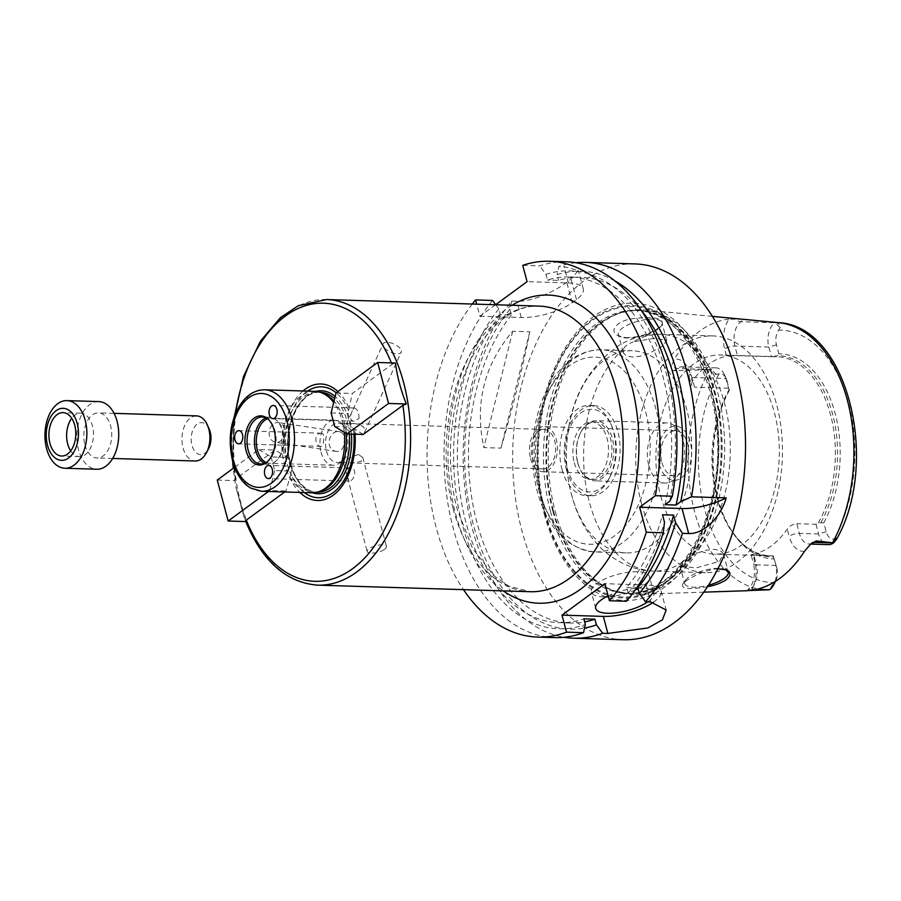 <?xml version="1.0" encoding="UTF-8"?>
<svg xmlns="http://www.w3.org/2000/svg" width="901" height="901" viewBox="0 0 901 901"><rect width="100%" height="100%" fill="white"/><g stroke="black" fill="none" stroke-linecap="round" stroke-linejoin="round"><path stroke-width="0.68" stroke-dasharray="4.5 3.38" d="M363.193 434.44L351.581 427.097L347.944 413.435L352.302 393.478L391.991 364.376L395.438 363.024M334.755 426.578L351.581 427.097M331.118 412.917L347.944 413.435M336.062 392.971L352.302 393.478M348.608 410.777A55.468 34.339 -88.2 0 0 336.242 392.836M307.455 391.113A55.468 34.339 -88.2 0 0 286.27 456.458L287.892 457.449L291.53 471.099L290.865 473.768A55.468 34.339 -88.2 0 0 304.324 492.577M353.868 434.158A55.468 34.339 -88.2 0 0 353.203 428.076M302.995 390.966A58.272 36.074 -88.2 0 0 283.725 455.275L286.27 456.458M348.8 407.579A58.272 36.074 -88.2 0 0 337.943 391.597M245.624 521.251L235.769 486.54L233.213 468.362M217.254 480.053L235.037 480.605L235.398 479.152L275.098 450.061L283.725 455.275M234.62 467.326L258.857 449.554L275.098 450.061M258.857 449.554L271.077 456.931L287.892 457.449M271.077 456.931L274.704 470.581L291.53 471.099M274.704 470.581L269.759 490.527L286 491.034L284.716 491.969M290.865 473.768L286 491.034M269.759 490.527L268.475 491.473M337.436 451.514L336.343 451.378C324.157 449.667 328.842 429.439 339.643 431.737C343.27 432.739 344.835 436.028 344.351 441.591C343.991 447.065 342.031 450.342 338.461 451.446L337.436 451.514M284.829 432.683A9.967 7.805 -81.5 0 1 275.537 442.29A9.967 7.805 -81.5 0 1 269.286 431.286A9.967 7.805 -81.5 0 1 278.488 422.592A9.967 7.805 -81.5 0 1 284.829 432.683M321.905 433.235L321.601 433.201C313.762 432.491 314.258 446.614 321.195 446.355C323.808 446.93 325.002 433.437 321.905 433.235M350.095 423.504L346.502 423.92C345.252 425.328 361.087 441.456 364.623 432.21L363.846 427.299C360.073 424.472 355.49 423.211 350.095 423.504M399.976 348.282A9.967 4.392 24.6 0 0 390.482 342.797A9.967 4.392 24.6 0 0 383.094 343.9A9.967 4.392 24.6 0 0 390.324 352.043A9.967 4.392 24.6 0 0 401.215 352.19A9.967 4.392 24.6 0 0 399.976 348.282M359.015 418.402C359.082 412.883 357.607 409.414 354.577 407.984C353.316 407.466 346.603 421.172 354.172 421.127L359.015 418.402M384.648 549.25A9.967 3.413 165.1 0 0 386.45 546.445A9.967 3.413 165.1 0 0 375.954 545.713A9.967 3.413 165.1 0 0 367.203 551.57A9.967 3.413 165.1 0 0 374.253 552.989A9.967 3.413 165.1 0 0 384.648 549.25M358.463 454.476C350.275 457.325 345.308 460.039 343.529 462.63L352.009 463.013L361.256 461.335L362.788 457.505L358.463 454.476M347.437 477.316L347.324 476.888C345.376 471.741 346.187 468.757 349.779 467.934C358.756 467.754 353.575 481.494 349.374 481.089L347.437 477.316M530.599 458.609A22.559 13.966 -88.2 0 0 542.774 471.73A22.559 13.966 -88.2 0 0 557.426 449.61A22.559 13.966 -88.2 0 0 544.17 426.635A22.559 13.966 -88.2 0 0 530.599 458.609M532.209 457.426A19.743 12.22 -88.2 0 0 542.864 468.903A19.743 12.22 -88.2 0 0 555.68 449.554A19.743 12.22 -88.2 0 0 544.08 429.45A19.743 12.22 -88.2 0 0 532.209 457.426M289.491 476.933A58.272 36.074 -88.2 0 0 299.864 492.442M355.039 434.192A58.272 36.074 -88.2 0 0 354.566 429.236M323.493 393.489A50.005 30.949 -88.2 0 0 316.994 392.16A50.005 30.949 -88.2 0 0 286.923 463.046A50.005 30.949 -88.2 0 0 313.908 492.115A50.005 30.949 -88.2 0 0 320.474 491.191M346.097 433.426A50.005 30.949 -88.2 0 0 334.012 401.227M314.809 391.338A50.76 31.422 -88.2 0 0 284.288 463.294A50.76 31.422 -88.2 0 0 311.678 492.802M344.272 432.322A50.76 31.422 -88.2 0 0 333.697 402.533M266.955 462.033A23.494 14.54 -88.2 0 0 267.563 461.594A23.494 14.54 -88.2 0 0 276.123 440.927A23.494 14.54 -88.2 0 0 268.847 419.765A23.494 14.54 -88.2 0 0 268.284 419.292M264.579 463.305A23.494 14.54 -88.2 0 0 268.239 464.195A23.494 14.54 -88.2 0 0 274.94 461.819A23.494 14.54 -88.2 0 0 283.511 441.152A23.494 14.54 -88.2 0 0 276.224 419.99A23.494 14.54 -88.2 0 0 269.692 417.219A23.494 14.54 -88.2 0 0 265.975 417.873M266.2 462.517A22.559 13.966 -88.2 0 0 269.545 463.294A22.559 13.966 -88.2 0 0 275.976 461.019A22.559 13.966 -88.2 0 0 284.198 441.175A22.559 13.966 -88.2 0 0 277.215 420.857A22.559 13.966 -88.2 0 0 270.942 418.199A22.559 13.966 -88.2 0 0 267.552 418.762M321.038 452.144A22.559 13.966 -88.2 0 0 333.212 465.254A22.559 13.966 -88.2 0 0 339.632 462.979A22.559 13.966 -88.2 0 0 347.865 443.134A22.559 13.966 -88.2 0 0 340.871 422.828A22.559 13.966 -88.2 0 0 334.598 420.159A22.559 13.966 -88.2 0 0 321.038 452.144M326.477 451.074A19.743 12.22 -88.2 0 0 337.132 462.551A19.743 12.22 -88.2 0 0 342.752 460.569A19.743 12.22 -88.2 0 0 349.948 443.202A19.743 12.22 -88.2 0 0 343.833 425.43A19.743 12.22 -88.2 0 0 338.348 423.098A19.743 12.22 -88.2 0 0 326.477 451.074M495.573 304.763L479.906 316.24L476.697 304.178M472.293 304.042A187.994 116.364 -88.2 0 0 463.474 589.648M726.071 569.657A22.559 7.715 165.1 0 0 725.654 569.466A22.559 7.715 165.1 0 0 704.503 570.31A22.559 7.715 165.1 0 0 685.74 580.086A22.559 7.715 165.1 0 0 684.692 583.578A22.559 7.715 165.1 0 0 708.524 585.222M707.567 586.686C689.085 589.817 680.796 588.95 682.699 584.085C686.416 578.994 705.787 569.286 717.939 568.801M690.369 556.379C685.458 559.048 682.203 561.424 680.627 563.519L679.94 565.693L695.662 568.035L719.674 561.289L723.323 553.473L720.181 550.556L714.302 549.34L706.609 550.139L698.275 552.707L690.369 556.379A118.436 73.308 -88.2 0 0 728.684 424.281A118.436 73.308 -88.2 0 0 660.602 334.305A118.436 73.308 -88.2 0 0 633.279 341.839L655.083 338.157L666.751 340.691L662.438 346.187L648.416 353.676L640.07 356.233L632.378 357.044L626.499 355.816L623.368 352.899L623.537 348.98C624.945 346.209 628.188 343.833 633.279 341.839M571.38 494.108A101.137 62.597 -88.2 0 0 625.947 552.91A101.137 62.597 -88.2 0 0 691.641 453.755A101.137 62.597 -88.2 0 0 632.187 350.726A101.137 62.597 -88.2 0 0 608.851 357.168A101.137 62.597 -88.2 0 0 571.38 494.108M625.688 337.582C638.178 337.593 649.261 334.294 658.935 327.705L662.122 324.743C664.138 318.47 654.971 316.364 634.619 318.425C616.475 320.069 607.668 331.861 619.1 336.096L625.688 337.582M657.899 329.147A22.559 7.715 -14.9 0 1 621.037 336.918A22.559 7.715 -14.9 0 1 618.39 334.406A22.559 7.715 -14.9 0 1 638.212 321.15A22.559 7.715 -14.9 0 1 661.998 322.806A22.559 7.715 -14.9 0 1 660.951 326.297A22.559 7.715 -14.9 0 1 657.899 329.147M641.557 503.805A118.436 73.308 -88.2 0 0 705.449 572.676A118.436 73.308 -88.2 0 0 782.383 456.559A118.436 73.308 -88.2 0 0 712.759 335.915A118.436 73.308 -88.2 0 0 641.557 503.805M771.402 356.728L774.139 356.706L778.858 353.811L776.471 344.835A12.704 7.861 91.8 0 1 778.622 330.093L780.198 327.581C780.728 324.844 778.971 323.211 774.916 322.682L774.86 322.727A18.347 11.353 -88.2 0 0 768.823 347.054L771.402 356.728L737.457 355.681L726.6 356.177L724.686 348.969A25.87 16.015 91.8 0 1 728.977 319.1L744.001 319.416L740.915 321.68A18.347 11.353 -88.2 0 0 737.919 324.822A18.347 11.353 -88.2 0 0 734.878 346.007L737.457 355.681M660.793 496.214A99.639 61.673 -88.2 0 0 714.549 554.149A99.639 61.673 -88.2 0 0 779.264 456.458A99.639 61.673 -88.2 0 0 720.699 354.971A99.639 61.673 -88.2 0 0 660.793 496.214M729.055 389.75L725.891 378.521A18.347 11.353 -88.2 0 0 724.719 375.188A18.347 11.353 -88.2 0 0 715.991 367.856A18.347 11.353 -88.2 0 0 710.99 369.534L710.934 369.579C711.137 372.924 712.939 374.523 716.329 374.388L719.088 373.735A12.704 7.861 91.8 0 1 726.296 378.702A12.704 7.861 91.8 0 1 727.107 381.022L729.055 389.75A99.639 61.673 -88.2 0 0 716.869 497.938A99.639 61.673 -88.2 0 0 742.908 544.103A99.639 61.673 -88.2 0 0 770.625 555.872A99.639 61.673 -88.2 0 0 773.261 555.861L776.831 567.923A12.704 7.861 91.8 0 1 775.536 581.246A12.704 7.861 91.8 0 1 774.68 582.665L772.416 585.154C769.702 587.824 768.733 589.378 769.522 589.806M775.051 581.618A18.347 11.353 -88.2 0 0 775.626 565.423L756.435 564.837L753.867 555.162L773.261 555.861M753.867 555.162C750.578 555.084 750.263 554.802 752.909 554.306L754.824 561.503A25.87 16.015 91.8 0 1 751.197 590.358M756.705 589.355L750.409 589.164A18.347 11.353 -88.2 0 0 753.867 585.301A18.347 11.353 -88.2 0 0 756.435 564.837A7.523 2.568 -14.9 0 1 753.461 563.621L751.13 554.858L752.909 554.306A99.639 61.673 91.8 0 0 787.26 529.124C789.738 525.869 792.914 524.055 796.799 523.695L799.367 533.369A18.347 11.353 -88.2 0 0 809.267 544.035A18.347 11.353 -88.2 0 0 810.213 544.001A18.347 11.353 -88.2 0 0 810.844 543.9A7.523 5.316 53.8 0 1 811.643 543.123L809.267 544.035L810.663 544.08M836.883 538.764L834.213 539.023A12.704 7.861 91.8 0 1 826.194 531.736L823.807 522.76L818.333 522.828L815.979 524.281L796.799 523.695M818.333 522.828A99.639 61.673 -88.2 0 0 831.026 416.577A99.639 61.673 -88.2 0 0 776.775 356.695A99.639 61.673 -88.2 0 0 774.139 356.706M727.107 381.022L725.891 378.521L691.945 377.474A7.523 2.568 -14.9 0 1 688.972 376.269A7.523 2.568 -14.9 0 1 690.335 374.152L692.25 381.36A99.639 61.673 91.8 0 1 726.6 356.177M692.25 381.36L691.304 385.031L694.525 387.148L691.945 377.474A18.347 11.353 -88.2 0 0 682.046 366.808A18.347 11.353 -88.2 0 0 680.458 366.944A18.347 11.353 -88.2 0 0 677.045 368.486L673.959 370.75L710.934 369.579M728.47 388.196L694.525 387.148M820.969 522.411A100.721 62.338 -88.2 0 0 832.625 414.223A100.721 62.338 -88.2 0 0 776.594 355.647M823.807 522.76A102.601 63.509 -88.2 0 0 835.171 413.48A102.601 63.509 -88.2 0 0 778.858 353.811M815.979 524.281L818.558 533.955A18.347 11.353 -88.2 0 0 828.458 544.621M774.916 322.682L744.001 319.416M776.831 567.923L773.047 555.748M729.382 390.257A100.721 62.338 -88.2 0 0 727.985 392.847A100.721 62.338 -88.2 0 0 724.156 516.791A100.721 62.338 -88.2 0 0 744.057 545.105A100.721 62.338 -88.2 0 0 773.745 557.021M729.495 389.987A102.601 63.509 -88.2 0 0 728.571 391.71A102.601 63.509 -88.2 0 0 724.674 517.962A102.601 63.509 -88.2 0 0 774.443 558.947M673.959 370.75C671.628 370.074 670.862 368.385 671.673 365.682L674.139 359.296A25.87 16.015 91.8 0 1 690.335 374.152M728.977 319.1A136.299 84.356 -88.2 0 0 674.139 359.296M747.548 590.707L746.76 590.673L747.774 589.93A7.523 5.316 -126.2 0 1 750.409 589.164L746.985 590.718A7.523 5.316 -126.2 0 1 747.774 589.93L750.713 586.574C754.441 579.985 755.353 572.338 753.461 563.621A7.523 2.568 -14.9 0 1 754.824 561.503M555.23 511.588A142.403 88.14 -88.2 0 0 613.547 590.606A142.403 88.14 -88.2 0 0 635.532 594.378A142.403 88.14 -88.2 0 0 724.55 454.768A142.403 88.14 -88.2 0 0 644.305 309.933A142.403 88.14 -88.2 0 0 622.14 312.354A142.403 88.14 -88.2 0 0 555.23 511.588M749.925 590.515L748.517 590.549M500.945 448.124C513.502 404.853 523.121 366.076 529.788 331.805L512.669 331.275C484.085 364.871 474.478 403.648 483.826 447.606L500.945 448.124L529.788 331.805M512.669 331.275L483.826 447.606M566.256 261.797A187.994 116.364 -88.2 0 0 539.733 265.885L522.749 265.356M626.398 601.249L628.245 593.083A179.051 110.823 -88.2 0 0 664.499 522.265M669.713 501.238A179.051 110.823 -88.2 0 0 545.995 274.332L539.733 265.885M628.245 593.083L626.736 587.407A172.947 107.05 -88.2 0 0 662.505 514.775M665.006 504.684A172.947 107.05 -88.2 0 0 569.837 276.956A172.947 107.05 -88.2 0 0 547.515 280.042L545.995 274.332M626.736 587.407L636.827 587.722M641.095 310.192A172.947 107.05 -88.2 0 0 580.908 277.294A172.947 107.05 -88.2 0 0 558.586 280.38L547.515 280.042M614.797 280.875A179.051 110.823 -88.2 0 0 557.066 274.681L558.586 280.38M495.674 304.684L498.816 308.919L500.337 314.618L511.408 314.956L509.887 309.257L511.723 301.058A187.994 116.364 -88.2 0 0 472.394 528.887A187.994 116.364 -88.2 0 0 564.251 637.266M634.867 263.914A187.994 116.364 -88.2 0 0 521.848 530.419A187.994 116.364 -88.2 0 0 623.267 639.721M511.723 301.058L516.892 301.216C532.468 301.981 555.714 290.944 566.752 282.261A187.994 116.364 91.8 0 1 571.043 279.119L578.374 270.48L564.071 266.628L558.902 266.471L557.066 274.681M575.818 262.732A187.994 116.364 -88.2 0 0 558.902 266.471M479.906 316.24L521.229 317.512A37.594 12.862 165.1 0 0 572.191 302.713L576.482 299.56A37.594 12.862 165.1 0 0 583.296 288.984A37.594 12.862 165.1 0 0 568.407 282.937L527.085 281.664M638.043 588.635A30.082 10.283 165.1 0 0 649.475 576.561A30.082 10.283 165.1 0 0 628.155 572.27A30.082 10.283 165.1 0 0 596.789 583.566A30.082 10.283 165.1 0 0 591.338 592.025A30.082 10.283 165.1 0 0 606.125 596.867M608.366 596.755A30.082 10.283 165.1 0 0 635.25 589.964M608.13 595.854A30.082 10.283 -14.9 0 1 636.455 588.24M637.908 588.15A30.082 10.283 -14.9 0 1 653.833 592.948A30.082 10.283 -14.9 0 1 647.684 601.902M653.439 602.195A37.594 12.862 165.1 0 0 661.097 591.011A37.594 12.862 165.1 0 0 646.208 584.963L604.886 583.69M661.953 462.663A22.559 13.966 -88.2 0 0 674.117 475.784A22.559 13.966 -88.2 0 0 688.781 453.665A22.559 13.966 -88.2 0 0 675.513 430.689A22.559 13.966 -88.2 0 0 661.953 462.663M659.374 464.556A27.086 16.77 -88.2 0 0 677.507 479.816A27.086 16.77 -88.2 0 0 691.574 453.755A27.086 16.77 -88.2 0 0 679.14 426.871A27.086 16.77 -88.2 0 0 662.156 436.107A27.086 16.77 -88.2 0 0 659.374 464.556M648.81 465.535A30.082 18.617 -88.2 0 0 665.039 483.026A30.082 18.617 -88.2 0 0 668.947 482.485A30.082 18.617 -88.2 0 0 684.569 453.541A30.082 18.617 -88.2 0 0 670.761 423.684A30.082 18.617 -88.2 0 0 666.898 422.896A30.082 18.617 -88.2 0 0 648.81 465.535M577.969 463.351A30.082 18.617 -88.2 0 0 579.692 468.385A30.082 18.617 -88.2 0 0 594.198 480.841A30.082 18.617 -88.2 0 0 613.739 451.345A30.082 18.617 -88.2 0 0 596.057 420.711A30.082 18.617 -88.2 0 0 580.807 432.243A30.082 18.617 -88.2 0 0 577.969 463.351M577.699 462.765A28.764 17.806 -88.2 0 0 579.354 467.585A28.764 17.806 -88.2 0 0 593.218 479.49A28.764 17.806 -88.2 0 0 611.903 451.288A28.764 17.806 -88.2 0 0 594.998 421.995A28.764 17.806 -88.2 0 0 580.424 433.021A28.764 17.806 -88.2 0 0 577.699 462.765M574.286 462.663A28.764 17.806 -88.2 0 0 589.806 479.388A28.764 17.806 -88.2 0 0 608.49 451.187A28.764 17.806 -88.2 0 0 591.585 421.893A28.764 17.806 -88.2 0 0 574.286 462.663M567.112 467.923A41.356 25.6 -88.2 0 0 610.078 476.708A41.356 25.6 -88.2 0 0 611.644 425.813A41.356 25.6 -88.2 0 0 578.262 415.124A41.356 25.6 -88.2 0 0 567.112 467.923M562.01 469.41A45.118 27.931 -88.2 0 0 586.348 495.64A45.118 27.931 -88.2 0 0 608.885 478.983A45.118 27.931 -88.2 0 0 610.596 423.459A45.118 27.931 -88.2 0 0 589.141 405.45A45.118 27.931 -88.2 0 0 562.01 469.41M566.436 469.545A45.118 27.931 -88.2 0 0 590.786 495.775A45.118 27.931 -88.2 0 0 620.091 451.547A45.118 27.931 -88.2 0 0 593.568 405.585A45.118 27.931 -88.2 0 0 566.436 469.545M544.745 512.951A146.277 90.539 -88.2 0 0 700.516 536.264A146.277 90.539 -88.2 0 0 639.293 306.171A146.277 90.539 -88.2 0 0 544.745 512.951M544.249 513.987A148.699 92.037 -88.2 0 0 702.589 537.683A148.699 92.037 -88.2 0 0 640.363 303.795A148.699 92.037 -88.2 0 0 544.249 513.987M509.887 309.257A179.051 110.823 -88.2 0 0 471.673 517.929A179.051 110.823 -88.2 0 0 584.558 628.053M511.408 314.956A172.947 107.05 -88.2 0 0 473.104 505.686A172.947 107.05 -88.2 0 0 570.232 623.042A172.947 107.05 -88.2 0 0 584.659 621.915M500.337 314.618A172.947 107.05 -88.2 0 0 462.033 505.348A172.947 107.05 -88.2 0 0 559.161 622.692A172.947 107.05 -88.2 0 0 583.848 618.852M498.816 308.919A179.051 110.823 -88.2 0 0 462.844 526.432A179.051 110.823 -88.2 0 0 585.357 624.517M492.554 300.461A187.994 116.364 -88.2 0 0 448.743 508.299A187.994 116.364 -88.2 0 0 554.644 637.604M98.817 401.598A33.844 20.948 -88.2 0 0 78.477 449.565A33.844 20.948 -88.2 0 0 96.734 469.241M84.908 444.846A22.559 13.966 -88.2 0 0 97.083 457.967A22.559 13.966 -88.2 0 0 111.735 435.847A22.559 13.966 -88.2 0 0 98.468 412.872A22.559 13.966 -88.2 0 0 84.908 444.846M70.706 450.905A21.703 13.436 -88.2 0 0 79.389 456.57A21.703 13.436 -88.2 0 0 93.49 435.284A21.703 13.436 -88.2 0 0 80.73 413.176A21.703 13.436 -88.2 0 0 71.708 418.289M209.178 429.011A15.981 9.888 -88.2 0 0 196.272 424.889A15.981 9.888 -88.2 0 0 191.969 445.285A15.981 9.888 -88.2 0 0 208.57 448.675M196.609 415.902A22.559 13.966 -88.2 0 0 183.049 447.876A22.559 13.966 -88.2 0 0 195.224 460.997M315.789 391.394A51.515 31.884 -88.2 0 0 290.359 463.801A51.515 31.884 -88.2 0 0 312.658 492.813M351.379 434.079A51.515 31.884 -88.2 0 0 335.195 396.474M326.511 299.537A142.876 88.433 -88.2 0 0 236.085 480.244A142.876 88.433 -88.2 0 0 240.612 502.071A142.876 88.433 -88.2 0 0 317.693 585.154M391.991 364.376A139.114 86.102 -88.2 0 0 391.394 362.9M235.285 414.449A139.114 86.102 -88.2 0 0 233.731 464.837M233.99 467.788A139.114 86.102 -88.2 0 0 235.398 479.152M320.17 392.25A50.005 30.949 -88.2 0 0 320.103 392.25A50.005 30.949 -88.2 0 0 290.032 463.137A50.005 30.949 -88.2 0 0 317.017 492.216A50.005 30.949 -88.2 0 0 317.084 492.216M349.25 434.012A50.005 30.949 -88.2 0 0 334.631 398.726M264.635 389.784A50.76 31.422 -88.2 0 0 234.114 461.74A50.76 31.422 -88.2 0 0 261.504 491.259M453.124 508.637A142.876 88.433 -88.2 0 0 530.205 591.709L508.738 586.089L493.602 575.559L472.541 548.304L457.595 510.45C442.042 454.859 452.561 382.249 481.348 342.031C499.233 317.411 518.458 305.439 539.023 306.103A142.876 88.433 -88.2 0 0 453.124 508.637M512.072 305.27A154.15 95.416 -88.2 0 0 455.546 513.626A154.15 95.416 -88.2 0 0 503.254 590.876M623.537 348.98A118.436 73.308 -88.2 0 0 589.4 502.195A118.436 73.308 -88.2 0 0 653.293 571.065A118.436 73.308 -88.2 0 0 680.627 563.519M776.471 344.835L768.823 347.054L734.878 346.007A7.523 2.568 165.1 0 0 724.686 348.969M780.198 327.581L774.86 322.727L740.915 321.68A7.523 5.316 53.8 0 1 735.531 318.875M716.329 374.388L710.99 369.534L677.045 368.486A7.523 5.316 -126.2 0 1 671.673 365.682M719.088 373.735A126.32 78.184 -88.2 0 0 704.605 509.189A126.32 78.184 -88.2 0 0 774.68 582.665M709.436 369.77A133.832 82.836 -88.2 0 0 694.705 512.151A133.832 82.836 -88.2 0 0 768.035 589.997M836.274 538.347L833.448 542.943M826.194 531.736L818.558 533.955L799.367 533.369A7.523 2.568 165.1 0 0 789.175 536.32L787.26 529.124M778.43 322.637A133.832 82.836 -88.2 0 0 774.049 322.412M834.213 539.023A126.32 78.184 -88.2 0 0 848.697 403.569A126.32 78.184 -88.2 0 0 778.622 330.093M772.416 585.154L769.589 589.761M804.458 551.322A25.87 16.015 91.8 0 1 789.175 536.32M811.992 542.886A7.523 5.316 53.8 0 0 811.643 543.123L812.657 542.368M572.191 302.713L566.752 282.261M521.229 317.512L516.892 301.216M576.482 299.56L571.043 279.119M568.407 282.937L564.071 266.628M646.208 584.963L650.747 602.003M538.775 489.817A93.625 57.946 -88.2 0 0 638.46 504.74A93.625 57.946 -88.2 0 0 599.278 357.483A93.625 57.946 -88.2 0 0 538.775 489.817M540.386 493.151A101.137 62.597 -88.2 0 0 594.953 551.953A101.137 62.597 -88.2 0 0 660.647 452.798A101.137 62.597 -88.2 0 0 601.192 349.768A101.137 62.597 -88.2 0 0 540.386 493.151M553.529 511.216A141.682 87.701 -88.2 0 0 611.565 589.84A141.682 87.701 -88.2 0 0 722.005 454.69A141.682 87.701 -88.2 0 0 620.113 312.985A141.682 87.701 -88.2 0 0 553.529 511.216M552.842 511.137A141.558 87.622 -88.2 0 0 629.213 593.455A141.558 87.622 -88.2 0 0 721.16 454.667A141.558 87.622 -88.2 0 0 637.953 310.473A141.558 87.622 -88.2 0 0 552.842 511.137M550.398 511.07A141.558 87.622 -88.2 0 0 626.769 593.376A141.558 87.622 -88.2 0 0 718.716 454.588A141.558 87.622 -88.2 0 0 635.498 310.394A141.558 87.622 -88.2 0 0 550.398 511.07M545.296 512.545A145.32 89.942 -88.2 0 0 700.032 535.701A145.32 89.942 -88.2 0 0 639.214 307.14A145.32 89.942 -88.2 0 0 545.296 512.545M233.967 418.041L232.627 461.154M243.934 516.836L235.769 486.54M339.643 431.737L278.488 422.592M336.692 451.446L275.537 442.29M321.601 433.201L238.934 430.655M321.195 446.355L238.528 443.81M364.623 432.21L401.215 352.19M346.502 423.92L383.094 343.9M354.577 407.984L273.296 405.473M354.172 421.139L272.89 418.627M343.529 462.63L347.324 476.888M347.549 477.721L367.203 551.57M362.788 457.505L386.45 546.445M349.779 467.934L268.723 465.434M349.374 481.089L268.318 478.589M313.908 492.115L317.017 492.216C312.095 492.059 307.444 489.986 303.085 486.011C297.465 480.74 293.321 473.194 290.629 463.384C280.988 431.5 299.233 389.705 320.103 392.25L316.994 392.16M268.847 419.765L267.71 418.762M267.563 461.594L266.358 462.528M269.692 417.219L262.315 416.983M268.239 464.195L260.862 463.959M277.215 420.857L276.224 419.99M275.976 461.019L274.94 461.819M334.598 420.159L270.942 418.199M333.212 465.254L269.545 463.294M343.833 425.43L340.871 422.828M342.752 460.569L339.632 462.979M544.08 429.45L338.348 423.098M542.864 468.903L352.009 463.013M344.103 462.776L337.132 462.551M685.74 580.086L682.699 584.073M725.654 569.466L726.533 569.837M679.928 565.693L684.692 583.578M723.537 554.092L728.29 571.966M712.759 335.915L660.602 334.305C645.713 334.001 631.871 337.695 619.1 345.365C585.684 368.734 568.148 403.535 566.504 449.779C565.839 471.426 569.286 491.8 576.831 510.89C581.877 523.526 588.77 534.665 597.487 544.305C607.995 556.829 630.993 571.121 653.293 571.065L705.449 572.676M660.951 326.297L662.122 324.754M621.037 336.918L619.1 336.096M666.751 340.691L661.998 322.806M623.154 352.291L618.39 334.406M776.775 356.695L720.699 354.971M770.625 555.872L714.549 554.149M726.296 378.702L724.719 375.188M715.991 367.856L682.046 366.808C684.062 368.475 684.377 364.567 688.972 376.269L691.304 385.031M742.908 544.103L744.057 545.105M724.156 516.791L724.674 517.962M727.985 392.847L728.571 391.71M712.342 316.375L644.305 309.933M703.827 592.148L635.532 594.378M580.908 277.294L569.837 276.956M583.296 288.984L578.374 270.48M653.833 592.948L649.475 576.561M595.696 608.423L591.338 592.025M661.097 591.011L666.154 610.011M675.513 430.689L544.17 426.635M674.117 475.784L542.774 471.73M679.14 426.871L670.761 423.684M677.507 479.816L668.947 482.485M666.898 422.896L596.057 420.711M665.039 483.026L594.198 480.841M579.354 467.585L579.692 468.385M580.424 433.021L580.807 432.243M594.998 421.995L591.585 421.893M593.218 479.49L589.806 479.388M611.644 425.813L610.596 423.459M610.078 476.708L608.885 478.983M593.568 405.585L589.141 405.45M590.786 495.775L586.348 495.64M625.947 552.91L594.953 551.953C567.078 548.799 547.898 528.797 537.413 491.935C533.696 477.834 532.119 463.091 532.682 447.696C533.82 422.118 540.161 399.931 551.716 381.112C564.916 360.423 581.415 349.971 601.192 349.768L632.187 350.726M622.14 312.354L635.498 310.394C689.952 307.984 733.684 409.234 712.195 495.91C699.964 554.43 662.663 595.64 626.769 593.376L613.547 590.606M570.232 623.042L559.161 622.692M80.73 413.176L63.025 412.624M79.389 456.57L61.685 456.019M114.078 413.345L98.468 412.872M112.681 458.451L97.083 457.967"/><path stroke-width="1.35" d="M346.964 433.944L363.193 434.44L402.893 405.349L406.34 403.997L388.568 403.445L346.964 433.944L334.755 426.578L331.118 412.917L336.062 392.971L377.665 362.484L388.568 403.445M377.665 362.484L395.438 363.024C397.206 376.629 400.844 390.279 406.34 403.997M336.242 392.836A55.468 34.339 -88.2 0 0 307.455 391.113M304.324 492.577A55.468 34.339 -88.2 0 0 339.452 486.698A55.468 34.339 -88.2 0 0 353.868 434.158M337.943 391.597A58.272 36.074 -88.2 0 0 302.995 390.966M284.716 491.969L246.3 520.125L245.928 521.566M245.748 521.566L228.156 521.026L217.254 480.053L234.62 467.326M268.475 491.473L228.156 521.026M242.774 437.83A6.577 4.077 91.8 0 1 238.528 443.81A6.577 4.077 91.8 0 1 234.665 437.109A6.577 4.077 91.8 0 1 238.934 430.655A6.577 4.077 91.8 0 1 239.238 430.678A6.577 4.077 91.8 0 1 242.774 437.83M270.638 417.422A6.577 4.077 91.8 0 1 269.264 409.989A6.577 4.077 91.8 0 1 273.296 405.473A6.577 4.077 91.8 0 1 276.787 409.077A6.577 4.077 91.8 0 1 276.348 415.845A6.577 4.077 91.8 0 1 272.89 418.627A6.577 4.077 91.8 0 1 270.638 417.422M264.759 474.759A6.577 4.077 91.8 0 1 266.933 466.031A6.577 4.077 91.8 0 1 268.723 465.434A6.577 4.077 91.8 0 1 272.586 472.135A6.577 4.077 91.8 0 1 268.318 478.589A6.577 4.077 91.8 0 1 264.759 474.759M299.864 492.442A58.272 36.074 -88.2 0 0 338.247 490.718A58.272 36.074 -88.2 0 0 355.039 434.192M261.504 491.259A50.76 31.422 -88.2 0 0 294.469 441.49A50.76 31.422 -88.2 0 0 264.635 389.784C254.724 389.874 246.446 395.122 239.801 405.506C232.053 419.111 227.007 435.239 232.627 461.132C235.42 471.516 240.049 479.523 246.514 485.155L250.534 488.004L261.504 491.259L311.678 492.802A50.76 31.422 -88.2 0 0 318.346 491.867L320.474 491.191A50.005 30.949 -88.2 0 0 346.097 433.426M334.012 401.227A50.005 30.949 -88.2 0 0 323.493 393.489L321.409 392.69A50.76 31.422 -88.2 0 0 314.809 391.338L264.635 389.784M318.346 491.867A50.76 31.422 -88.2 0 0 344.272 432.322M333.697 402.533A50.76 31.422 -88.2 0 0 321.409 392.69M246.097 450.703A24.586 15.216 -88.2 0 0 266.358 462.528A24.586 15.216 -88.2 0 0 275.323 440.904A24.586 15.216 -88.2 0 0 267.71 418.762A24.586 15.216 -88.2 0 0 250.016 422.535A24.586 15.216 -88.2 0 0 246.097 450.703M268.284 419.292A23.494 14.54 -88.2 0 0 262.315 416.983A23.494 14.54 -88.2 0 0 248.192 450.297A23.494 14.54 -88.2 0 0 260.862 463.959A23.494 14.54 -88.2 0 0 266.955 462.033M265.975 417.873A23.494 14.54 -88.2 0 0 255.569 450.523A23.494 14.54 -88.2 0 0 264.579 463.305M267.552 418.762A22.559 13.966 -88.2 0 0 257.382 450.173A22.559 13.966 -88.2 0 0 266.2 462.517M463.474 589.648A187.994 116.364 -88.2 0 0 537.672 637.086A187.994 116.364 -88.2 0 0 566.526 632.164L561.999 615.124L604.886 583.69L609.425 600.73A187.994 116.364 -88.2 0 0 646.299 532.243L639.642 507.218L655.354 495.696A187.994 116.364 -88.2 0 0 549.272 261.279A187.994 116.364 -88.2 0 0 522.749 265.356L527.085 281.664L495.573 304.763M476.697 304.178L475.57 299.932A187.994 116.364 -88.2 0 0 472.293 304.042M717.939 568.801L726.533 569.837C731.274 572.191 731.105 575.536 726.026 579.85C721.318 583.003 715.169 585.278 707.567 586.686M708.524 585.222A22.559 7.715 165.1 0 0 724.201 578.318A22.559 7.715 165.1 0 0 728.29 571.966A22.559 7.715 165.1 0 0 726.071 569.657M775.479 581.348L773.756 584.659A18.347 11.353 -88.2 0 1 769.589 589.761L749.925 590.515M810.663 544.08L828.458 544.621A18.347 11.353 -88.2 0 0 833.448 542.943L833.515 542.898C836.567 539.654 837.48 538.145 836.274 538.347M833.448 542.943L814.267 542.357L816.16 540.972L833.515 542.898M773.756 584.659A18.347 11.353 -88.2 0 0 775.051 581.618M816.16 540.972L810.844 543.9L804.458 551.322A135.353 83.782 -88.2 0 1 751.197 590.358L746.985 590.718M639.642 507.218L682.034 508.524A37.594 12.862 165.1 0 0 726.195 497.881C721.51 515.304 705.078 534.135 688.691 533.55L682.451 533.358L675.57 522.603L673.576 515.113L662.505 514.775L664.499 522.265L663.282 532.761L646.299 532.243M655.354 495.696L672.337 496.214L669.713 501.238L665.006 504.684L676.077 505.033L680.784 501.575L691.506 496.811L726.195 497.881M609.425 600.73L626.398 601.249A187.994 116.364 -88.2 0 0 663.282 532.761M672.337 496.214A187.994 116.364 -88.2 0 0 566.256 261.797L549.272 261.279M636.827 587.722L637.807 587.756A172.947 107.05 -88.2 0 0 673.576 515.113M676.077 505.033A172.947 107.05 -88.2 0 0 641.095 310.192M637.807 587.756L639.316 593.421A179.051 110.823 -88.2 0 0 675.57 522.603M680.784 501.575A179.051 110.823 -88.2 0 0 614.797 280.875M639.316 593.421L645.578 601.845A187.994 116.364 -88.2 0 0 682.451 533.358M645.578 601.845L650.747 602.003L666.154 610.011L662.449 619.775L648.01 627.929L607.86 633.437L602.679 633.279L596.428 624.855L594.919 619.19L583.848 618.852L585.357 624.517L583.51 632.682L566.526 632.164M564.251 637.266A187.994 116.364 -88.2 0 0 573.824 638.201A187.994 116.364 -88.2 0 0 602.679 633.279M573.824 638.201L623.267 639.721A187.994 116.364 -88.2 0 0 745.375 455.41A187.994 116.364 -88.2 0 0 634.867 263.914L585.425 262.394A187.994 116.364 -88.2 0 0 575.818 262.732M691.506 496.811A187.994 116.364 -88.2 0 0 585.425 262.394M475.57 299.932L492.554 300.461L495.674 304.684M606.125 596.867A30.082 10.283 165.1 0 0 608.366 596.755M635.25 589.964A30.082 10.283 165.1 0 0 638.043 588.635M647.684 601.902A30.082 10.283 -14.9 0 1 616.464 612.781A30.082 10.283 -14.9 0 1 595.696 608.423A30.082 10.283 -14.9 0 1 601.158 599.953A30.082 10.283 -14.9 0 1 608.13 595.854M636.455 588.24A30.082 10.283 -14.9 0 1 637.908 588.15M561.999 615.124L603.321 616.397A37.594 12.862 165.1 0 0 653.439 602.195M584.558 628.053A179.051 110.823 -88.2 0 0 596.428 624.855M584.659 621.915A172.947 107.05 -88.2 0 0 594.919 619.19M537.672 637.086L554.644 637.604A187.994 116.364 -88.2 0 0 583.51 632.682M64.849 468.25L96.734 469.241A33.844 20.948 -88.2 0 0 118.707 436.061A33.844 20.948 -88.2 0 0 98.817 401.598L66.944 400.607A33.844 20.948 -88.2 0 0 46.593 448.574A33.844 20.948 -88.2 0 0 64.849 468.25A33.844 20.948 -88.2 0 0 86.834 435.082A33.844 20.948 -88.2 0 0 66.944 400.607M47.516 445.207A26.028 16.105 -88.2 0 0 75.222 449.351A26.028 16.105 -88.2 0 0 64.331 408.412A26.028 16.105 -88.2 0 0 47.516 445.207M49.972 443.393A21.703 13.436 -88.2 0 0 61.685 456.019A21.703 13.436 -88.2 0 0 75.785 434.733A21.703 13.436 -88.2 0 0 63.025 412.624A21.703 13.436 -88.2 0 0 49.972 443.393M71.708 418.289A21.703 13.436 -88.2 0 0 67.688 443.945A21.703 13.436 -88.2 0 0 70.706 450.905M112.681 458.451L195.224 460.997A22.559 13.966 -88.2 0 0 206.487 452.662L208.57 448.675A15.981 9.888 -88.2 0 0 209.178 429.011L207.343 424.912A22.559 13.966 -88.2 0 0 196.609 415.902L114.078 413.345M206.487 452.662A22.559 13.966 -88.2 0 0 207.343 424.912M312.658 492.813A51.515 31.884 -88.2 0 0 351.379 434.079M335.195 396.474A51.515 31.884 -88.2 0 0 315.789 391.394M326.511 299.537L539.023 306.103A142.876 88.433 -88.2 0 1 623.008 451.638A142.876 88.433 -88.2 0 1 530.205 591.709L317.693 585.154A142.876 88.433 -88.2 0 0 410.496 445.071A142.876 88.433 -88.2 0 0 326.511 299.537L298.355 305.698L280.391 317.693L260.513 341.017L243.529 376.427L233.967 418.041M391.394 362.9A139.114 86.102 -88.2 0 0 304.38 306.036A139.114 86.102 -88.2 0 0 235.285 414.449M233.731 464.837A139.114 86.102 -88.2 0 0 233.99 467.788M246.3 520.125A139.114 86.102 -88.2 0 0 352.764 568.576A139.114 86.102 -88.2 0 0 402.893 405.349M317.084 492.216A50.005 30.949 -88.2 0 0 349.25 434.012M334.631 398.726A50.005 30.949 -88.2 0 0 320.17 392.25M233.303 460.073A46.998 29.091 -88.2 0 0 283.353 467.563A46.998 29.091 -88.2 0 0 263.678 393.647A46.998 29.091 -88.2 0 0 233.303 460.073M503.254 590.876A154.15 95.416 -88.2 0 0 638.843 452.122A154.15 95.416 -88.2 0 0 512.072 305.27M810.844 543.9A18.347 11.353 -88.2 0 0 814.267 542.357A7.523 5.316 53.8 0 0 811.992 542.886M832.648 542.639A133.832 82.836 -88.2 0 0 848.201 403.49A133.832 82.836 -88.2 0 0 778.43 322.637C847.312 325.543 880.378 461.177 836.883 538.764M769.589 589.761L756.705 589.355M682.034 508.524L688.691 533.55M603.321 616.397L607.86 633.437M317.693 585.154C286.327 582.643 262.304 561.346 245.624 521.251M232.627 461.154L233.213 468.362M778.43 322.637L712.342 316.375M747.548 590.707L703.827 592.148"/></g></svg>
